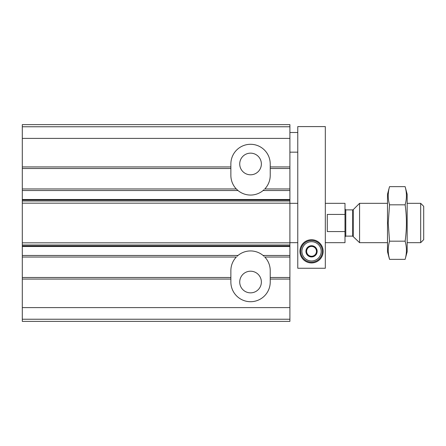 <?xml version="1.0" encoding="UTF-8"?>
<svg xmlns="http://www.w3.org/2000/svg" width="446" height="446" viewBox="0 0 446 446"><rect width="100%" height="100%" fill="white"/><g stroke="black" fill="none" stroke-linecap="round" stroke-linejoin="round"><path stroke-width="0.67" d="M22.3 126.764L289.9 126.764L289.9 124.618L22.3 124.618L22.3 188.959L236.308 188.959L237.991 190.531A19.674 19.674 0 0 0 263.101 190.531L263.993 189.745M264.79 188.959L289.9 188.959L289.9 321.382L22.3 321.382L22.3 319.236L289.9 319.236M239.725 163.972A10.821 10.821 0 0 0 255.959 173.343A10.821 10.821 0 0 0 255.959 154.6A10.821 10.821 0 0 0 239.725 163.972M263.993 256.255L263.101 255.469A19.674 19.674 0 0 0 237.991 255.469L237.099 256.255M264.79 257.041L289.9 257.041M239.725 282.028A10.821 10.821 0 0 0 255.959 291.4A10.821 10.821 0 0 0 255.959 272.657A10.821 10.821 0 0 0 239.725 282.028M22.3 168.499L230.872 168.499L230.872 163.972A19.674 19.674 0 0 1 250.546 144.292A19.674 19.674 0 0 1 270.226 163.972L270.226 168.499L289.9 168.499L289.9 188.959M289.9 126.764L289.9 168.499M22.3 279.079L230.872 279.079L230.872 277.501L22.3 277.501L22.3 319.236M289.9 277.501L270.226 277.501L270.226 279.079L289.9 279.079M270.226 277.501L270.226 270.616A19.674 19.674 0 0 0 264.701 256.946M236.374 256.968A19.674 19.674 0 0 0 230.872 270.616L230.872 277.501M22.3 188.959L22.3 277.501M264.718 189.032A19.674 19.674 0 0 0 270.226 175.384L270.226 168.499M230.872 168.499L230.872 175.384A19.674 19.674 0 0 0 236.391 189.054M230.872 279.079L230.872 282.028A19.674 19.674 0 0 0 250.546 301.708A19.674 19.674 0 0 0 270.226 282.028L270.226 279.079M22.3 257.041L236.308 257.041M237.099 189.745L236.308 188.959M325.318 242.674L344.992 242.674L344.992 231.574L327.286 231.574L327.286 214.426L344.992 214.426L344.992 203.326L325.318 203.326M344.992 214.426L344.992 231.574M420.684 203.326L420.684 242.674L423.7 239.658L423.7 206.342L420.684 203.326L407.17 203.326M387.496 242.674L359.571 242.674L359.571 203.326L387.496 203.326M420.684 242.674L407.17 242.674M344.992 236.904L345.784 236.118L352.686 236.118L359.571 242.674M405.13 259.355L407.17 251.728L407.17 194.272L405.13 186.645C406.847 192.705 406.847 198.765 405.13 204.825C406.847 216.789 406.847 228.904 405.13 241.175C406.847 247.235 406.847 253.295 405.13 259.355L389.536 259.355C387.819 253.295 387.819 247.235 389.536 241.175L388.232 223L389.536 204.825C387.819 198.765 387.819 192.705 389.536 186.645L405.13 186.645M388.728 255.72L389.536 259.355L387.496 251.728L387.496 194.272L389.536 186.645M405.13 241.175L389.536 241.175M405.13 204.825L389.536 204.825M297.772 268.258L325.318 268.258L325.318 126.586L297.772 126.586L297.772 268.258M299.935 251.332A11.607 11.607 0 0 0 317.351 261.389A11.607 11.607 0 0 0 317.351 241.28A11.607 11.607 0 0 0 299.935 251.332M311.542 241.693A9.639 9.639 0 0 1 319.893 256.155A9.639 9.639 0 0 1 303.196 256.155A9.639 9.639 0 0 1 311.542 241.693M316.465 254.175L316.465 254.025A5.608 5.608 0 0 0 316.465 248.639L316.337 248.422A5.608 5.608 0 0 0 311.67 245.729L311.414 245.729A5.608 5.608 0 0 0 306.753 248.422L306.625 248.639A5.608 5.608 0 0 0 306.625 254.025L306.753 254.248A5.608 5.608 0 0 0 311.414 256.941L311.67 256.941A5.608 5.608 0 0 0 316.337 254.248L316.465 254.175M316.465 248.639L316.465 251.332A4.917 4.917 0 0 1 314.006 255.591L311.67 256.941L314.006 255.591A4.917 4.917 0 0 1 309.084 255.591L311.414 256.941L309.084 255.591A4.917 4.917 0 0 1 306.625 251.332L306.625 248.639L306.625 251.332A4.917 4.917 0 0 1 309.084 247.073L306.753 248.422L309.084 247.073A4.917 4.917 0 0 1 314.006 247.073L311.67 245.729L314.006 247.073A4.917 4.917 0 0 1 316.465 251.332L316.465 248.639M311.542 240.511A10.821 10.821 0 0 1 320.914 256.745A10.821 10.821 0 0 1 302.171 256.745A10.821 10.821 0 0 1 311.542 240.511M263.101 190.531L289.9 190.531M263.101 255.469L289.9 255.469M22.3 166.921L230.872 166.921M270.226 166.921L289.9 166.921M22.3 138.394L289.9 138.394M22.3 307.606L289.9 307.606M22.3 246.504L289.9 246.504M22.3 255.469L237.991 255.469M22.3 190.531L237.991 190.531M22.3 199.496L289.9 199.496M22.3 245.997L289.9 245.997M22.3 245.005L289.9 245.005M22.3 242.836L289.9 242.836M22.3 203.164L289.9 203.164M22.3 200.995L289.9 200.995M22.3 200.003L289.9 200.003M353.243 236.347L353.243 209.653L359.571 203.326M352.686 236.118L352.686 209.882L353.243 209.653M345.784 236.118L345.784 209.882L344.992 209.096M297.772 203.326L289.9 203.326M297.772 242.674L289.9 242.674M352.686 209.882L345.784 209.882M297.772 132.49L289.9 132.49M297.772 152.164L289.9 152.164"/></g></svg>
